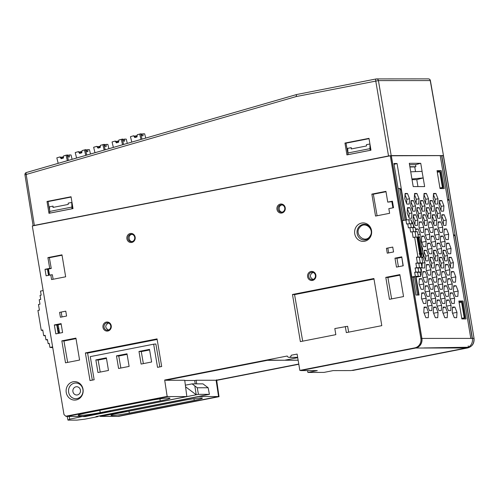 <?xml version="1.0" encoding="UTF-8"?>
<svg xmlns="http://www.w3.org/2000/svg" width="499" height="499" viewBox="0 0 499 499"><rect width="100%" height="100%" fill="white"/><g stroke="black" fill="none" stroke-linecap="round" stroke-linejoin="round"><path stroke-width="0.75" d="M415.511 171.6L414.769 166.934L409.922 166.99M392.925 207.827L391.858 201.715L392.526 201.764M417.95 186.589L416.784 179.634L423.189 177.925L424.643 186.582L413.203 186.589L409.305 163.31L420.744 163.298L415.555 164.689L415.892 166.716L414.769 166.934M412.043 179.69L416.784 179.634M49.52 275.142L48.459 269.023L51.26 268.474L49.376 257.709L62.044 255.226M410.727 171.818L422.092 171.35L420.744 163.298M403.454 220.477L393.917 163.497L397.054 163.497L394.067 164.371M409.536 164.689L415.555 164.689M406.498 219.934L397.054 163.497M453.56 235.335L455.094 235.035L472.385 338.391A8.252 7.622 90 0 1 468.324 347.235L468.38 347.566L466.609 347.909A8.252 7.622 90 0 1 466.247 347.99L351.022 370.576L333.164 370.601L324.044 372.391L307.908 372.466L307.596 370.589M165.618 380.275L267.377 360.097L284.655 360.241L267.414 360.322L165.618 380.275L184.724 380.263L186.844 396.562L111.333 411.363L108.439 411.363L82.853 416.378L66.635 416.422A2.065 1.909 90 0 1 65.843 416.235M123.34 411.22L126.272 411.351L100.686 416.366L117.465 416.353L218.562 396.537L216.104 380.244L196.101 380.257L196.725 383.868M218.562 396.537L198.889 396.555L123.378 411.357M194.635 380.544L196.101 380.257M298.776 364.039L216.104 380.244M298.128 360.172L284.68 360.241L298.14 360.228M184.749 380.5L194.622 380.488L195.265 383.868M59.606 333.139L58.14 324.712L61.177 324.113M403.042 265.824L401.838 257.415M398.42 266.728L396.948 258.301L401.57 257.397M377.101 215.755L373.333 194.211L371.861 194.111L375.535 216.061L389.613 213.304L388.833 208.632L393.524 207.715L392.432 201.197L387.742 202.114L391.858 201.715M373.333 194.211L386.001 191.728M53.144 279.253L52.351 274.737L50.798 274.893L51.578 279.559L65.656 276.802L61.982 254.852L47.904 257.609L49.707 268.375L45.016 269.292L48.503 269.267M466.609 347.909L423.851 347.94L468.324 347.235M423.851 347.94L468.38 347.566M415.349 276.315L411.825 277.007L402.4 220.683L405.924 219.997L406.604 224.051L407.727 223.833L408.407 227.887L409.904 227.594L410.652 232.06L412.149 231.767L413.103 237.443L414.6 237.15L417.919 256.954L416.416 257.247L417.37 262.929L415.867 263.223L416.615 267.689L415.118 267.982L415.798 272.036L414.669 272.261L415.349 276.315L420.719 276.315L420.039 272.254L421.168 272.036L420.489 267.975L421.986 267.682L421.237 263.223L422.74 262.929L421.786 257.247L423.289 256.954L419.971 237.15L414.6 237.15M409.454 223.658L408.793 219.71L405.924 219.997M415.929 295.015L413.041 277.145L414.55 277.244L417.526 295.034L419.06 295.034L416.066 277.107L420.719 276.315M411.912 223.695L411.295 219.99L408.793 219.71M413.696 227.413L413.097 223.826L407.727 223.833M415.941 231.58L415.274 227.594L409.904 227.594M418.393 236.969L417.52 231.761L412.149 231.767M416.066 277.107L418.299 276.508L417.619 272.454L418.742 272.236L418.068 268.175L419.565 267.882L418.817 263.422L420.32 263.123L419.366 257.447L420.869 257.153L417.919 256.954M99.164 415.96L100.349 416.397L117.128 416.391A2.065 1.909 -90 0 0 117.465 416.353M47.973 269.366L49.058 275.23M47.598 269.441L48.584 275.323M56.911 325.086L58.302 333.394M58.745 328.18L57.778 328.367L58.876 333.282M57.778 328.367L57.217 325.03M52.676 347.647L49.919 347.416L49.239 343.356L48.116 343.574L47.436 339.52L45.939 339.813L45.191 335.353L43.687 335.646L42.739 329.964L41.242 330.257L37.924 310.453L39.427 310.16L38.473 304.477L39.976 304.184L39.228 299.718L40.725 299.425L40.045 295.371L41.174 295.146L40.494 291.092L43.126 290.574M41.242 330.257L42.82 330.438M43.687 335.646L45.272 335.821M45.939 339.813L47.517 339.994M48.116 343.574L49.301 343.711M52.551 346.899L49.919 347.416M58.757 328.267L58.059 328.404L58.776 328.379M416.029 294.996L416.559 295.034M418.349 237.48L418.861 237.536L421.505 253.336L421.88 253.398L421.48 256.187L418.075 237.53M403.554 220.458L398.115 188.553M398.214 188.535L400.148 188.447L401.258 190.655L406.161 219.972M405.001 220.178L399.68 188.391M411.251 227.463L410.596 223.546M413.496 231.63L412.773 227.307M415.948 237.019L415.025 231.48M417.588 237.568L417.47 236.863M423.289 256.954L420.869 257.153L419.229 253.542L420.395 253.305L419.229 253.542M418.355 237.53L417.008 237.686L419.647 253.448M421.786 257.247L416.416 257.247M422.74 262.929L417.37 262.929M421.237 263.223L415.867 263.223M421.986 267.682L416.615 267.689M420.489 267.975L415.118 267.982M421.168 272.036L415.798 272.036M420.039 272.254L414.669 272.261M411.825 277.007L412.929 277.101L415.929 295.034L417.526 295.034M421.48 256.187L420.726 256.343M421.48 256.193L419.983 253.398M417.757 237.536L420.395 253.305M418.599 295.034L415.729 277.157M418.405 295.034L418.717 295.009M138.984 351.446L149.519 349.381L151.627 362L141.098 364.064L138.984 351.446L141.267 351.595L149.613 349.961M143.363 363.621L141.267 351.595M116.479 355.862L127.008 353.797L129.116 366.416L118.587 368.48L116.479 355.862L118.756 356.012L127.102 354.371M120.858 368.031L118.756 356.012M106.374 357.839L108.483 370.458L97.954 372.522L95.845 359.904L106.374 357.839M100.224 372.079L98.122 360.053L95.845 359.904M98.122 360.053L106.468 358.419M391.628 298.901L387.885 277.506L399.961 275.142M385.796 277.369L389.469 299.319L403.548 296.562L399.874 274.612L385.796 277.369L387.885 277.506M107.859 331.024A4.547 4.198 -90 0 0 110.316 323.614A4.547 4.198 -90 0 0 103.156 325.017A4.547 4.198 -90 0 0 107.859 331.024M108.034 330.188A3.699 3.412 -90 0 0 107.709 322.872A3.699 3.412 -90 0 0 104.01 326.552A3.699 3.412 -90 0 0 108.034 330.188M108.37 323.053C104.865 325.435 104.909 327.774 108.495 330.057M281.841 213.029A4.547 4.198 -90 0 0 284.299 205.619A4.547 4.198 -90 0 0 277.145 207.023A4.547 4.198 -90 0 0 281.841 213.029M282.016 212.194A3.699 3.412 -90 0 0 281.692 204.871A3.699 3.412 -90 0 0 277.993 208.557A3.699 3.412 -90 0 0 282.016 212.194M282.178 204.958L281.798 205.008C278.049 205.551 278.423 212.056 282.209 212.15M45.016 269.292L46.108 275.81L50.798 274.893M49.376 257.709L47.904 257.609M51.26 268.474L49.707 268.375M48.497 275.342L47.511 269.454M131.78 242.445A4.547 4.198 -90 0 0 134.237 235.035A4.547 4.198 -90 0 0 127.083 236.432A4.547 4.198 -90 0 0 131.78 242.445M131.954 241.61A3.699 3.412 -90 0 0 131.63 234.287A3.699 3.412 -90 0 0 127.931 237.973A3.699 3.412 -90 0 0 131.954 241.61M132.116 234.368L131.73 234.418C127.981 234.96 128.362 241.472 132.148 241.566M312.499 280.426A4.547 4.198 -90 0 0 314.95 273.015A4.547 4.198 -90 0 0 307.796 274.419A4.547 4.198 -90 0 0 312.499 280.426M312.667 279.59A3.699 3.412 -90 0 0 312.349 272.273A3.699 3.412 -90 0 0 308.65 275.959A3.699 3.412 -90 0 0 312.667 279.59M312.935 272.448C309.417 274.862 309.474 277.201 313.098 279.477M387.742 202.114L385.939 191.354L371.861 194.111M61.839 340.867L65.512 362.817L79.591 360.06L75.917 338.11L61.839 340.867L63.934 341.01L76.004 338.64M67.671 362.399L63.934 341.01M302.693 341.16L294.566 294.622L292.476 294.485L300.367 341.615L335.833 334.661L334.817 328.567L347.628 326.284L348.651 332.147M294.566 294.622L373.994 279.053M345.302 326.514L346.325 332.608L381.791 325.654L373.907 278.523L292.476 294.485M351.09 370.564L466.303 347.978M147.935 400.878L87.911 412.642A16.118 1.098 170.5 0 0 78.187 415.293A16.118 1.098 170.5 0 0 100.262 412.636L160.285 400.865A16.118 1.098 170.5 0 0 170.003 398.208A16.118 1.098 170.5 0 0 147.935 400.878M186.844 396.562L168.069 396.574L66.978 416.391A2.065 1.909 90 0 1 66.635 416.422M390.742 155.782L440.224 155.638L470.806 338.397L421.898 338.428A8.252 7.622 90 0 1 415.754 348.021L300.747 370.57L317.289 370.626L307.908 372.466M440.224 155.657L441.627 155.669L448.944 199.382L447.597 199.7M100.349 416.397L100.686 416.366M183.975 400.379L119.068 413.097A13.436 0.911 170.5 0 0 110.965 415.305A13.436 0.911 170.5 0 0 129.36 413.091L194.267 400.366A13.436 0.911 170.5 0 0 202.369 398.152A13.436 0.911 170.5 0 0 183.975 400.379M58.165 324.849L56.824 325.105L58.215 333.413M467.85 347.903A2.065 0.78 -101.1 0 1 467.806 347.915A2.065 0.78 -101.1 0 1 467.763 347.922C472.229 346.537 474.275 343.337 473.907 338.328L470.806 338.397M424.131 313.241L428.566 312.399L428.261 317.695L425.878 317.701L423.801 312.405L424.106 307.103L426.489 307.103L424.069 307.758M428.803 207.671L426.42 207.671L426.115 212.967L428.192 218.269L430.575 218.263L430.88 212.967L428.803 207.671L426.383 208.326M426.352 208.85L428.167 213.478L430.88 212.967M428.167 213.478L427.93 217.595M441.284 310.584L441.59 305.288L439.513 299.993L437.13 299.993L436.825 305.294L438.902 310.59L441.284 310.584M437.155 306.13L441.59 305.288M437.093 300.648L439.513 299.993M456.685 317.676L456.99 312.38L454.913 307.085L452.531 307.085L452.225 312.386L454.302 317.682L456.685 317.676M452.556 313.222L456.99 312.38M452.493 307.74L454.913 307.085M428.566 312.399L426.489 307.103M437.735 317.688L438.041 312.393L435.964 307.097L433.581 307.097L433.275 312.399L435.353 317.695L437.735 317.688M433.606 313.235L438.041 312.393M433.544 307.752L435.964 307.097M440.985 267.302L441.222 263.185L439.407 258.557M443.63 267.969L443.935 262.674L441.858 257.378L439.476 257.378L439.17 262.68L441.247 267.975L443.63 267.969M441.222 263.185L443.935 262.674M439.438 258.033L441.858 257.378M429.402 239.57L429.708 234.274L427.631 228.979L425.248 228.979L424.942 234.274L427.019 239.576L429.402 239.57M425.273 235.116L429.708 234.274M425.21 229.634L427.631 228.979M450.46 267.296L450.697 263.179L448.882 258.551M453.104 267.963L453.41 262.667L451.333 257.372L448.95 257.372L448.645 262.674L450.722 267.969L453.104 267.963M450.697 263.179L453.41 262.667M448.913 258.027L451.333 257.372M411.638 222.043L412.23 221.887L411.613 221.887M413.677 227.301L414.307 227.182L413.178 224.313M412.985 223.814L412.23 221.887M438.278 207.665L435.895 207.665L435.59 212.961L437.667 218.263L440.049 218.256L440.355 212.961L438.278 207.665L435.858 208.32M435.827 208.844L437.642 213.472L440.355 212.961M437.642 213.472L437.405 217.589M420.039 237.561L420.233 234.281L418.156 228.985L415.773 228.985L415.704 230.158M418.012 234.698L420.233 234.281M415.736 229.64L418.156 228.985M455.481 282.166L455.787 276.87L453.71 271.575L451.327 271.575L451.021 276.876L453.098 282.172L455.481 282.166M451.352 277.712L455.787 276.87M451.289 272.229L453.71 271.575M432.277 215.948L434.093 220.577L436.806 220.065L434.729 214.77L432.346 214.77L432.04 220.065L434.118 225.367L436.5 225.361L436.806 220.065M433.856 224.693L434.093 220.577M432.309 215.425L434.729 214.77M428.76 222.529L431.18 221.874L428.797 221.874L428.491 227.17L430.568 232.472L432.951 232.465L433.257 227.17L431.18 221.874M428.822 228.012L433.257 227.17M409.854 207.684L407.471 207.684L407.165 212.979L409.242 218.281L411.625 218.275L411.931 212.979L409.854 207.684L407.434 208.339M407.402 208.863L409.217 213.491L411.931 212.979M409.217 213.491L408.98 217.608M429.932 258.563L431.747 263.191L434.461 262.68L432.384 257.384L430.001 257.384L429.695 262.686L431.772 267.982L434.155 267.975L434.461 262.68M431.51 267.308L431.747 263.191M429.963 258.039L432.384 257.384M422.204 263.029L422.035 267.314M421.842 266.815L422.297 267.988L424.68 267.982L424.986 262.686L422.909 257.39L421.811 257.39M422.273 263.198L424.986 262.686M421.861 257.671L422.909 257.39M419.285 222.535L421.705 221.88L419.322 221.88L419.017 227.176L421.094 232.478L423.476 232.472L423.782 227.176L421.705 221.88M419.347 228.018L423.782 227.176M429.433 296.387L429.739 291.092L427.662 285.796L425.279 285.796L424.973 291.098L427.05 296.394L429.433 296.387M425.304 291.934L429.739 291.092M425.242 286.451L427.662 285.796M427.057 282.185L427.362 276.889L425.285 271.593L422.903 271.593L422.597 276.895L424.674 282.191L427.057 282.185M422.927 277.731L427.362 276.889M422.865 272.248L425.285 271.593M433.45 194.641L435.265 199.269L435.028 203.386M433.481 194.117L435.901 193.462L433.519 193.462L433.213 198.758L435.29 204.06L437.673 204.054L437.979 198.758L435.901 193.462M435.265 199.269L437.979 198.758M431.778 253.773L432.084 248.477L430.007 243.181L427.624 243.181L427.319 248.477L429.396 253.779L431.778 253.773M427.649 249.319L432.084 248.477M427.587 243.836L430.007 243.181M420.426 201.752L422.241 206.38L422.004 210.497M424.649 211.164L424.955 205.869L422.878 200.573L420.495 200.573L420.189 205.869L422.266 211.171L424.649 211.164M422.241 206.38L424.955 205.869M420.457 201.228L422.878 200.573M441.752 215.942L443.567 220.57L446.281 220.059L444.204 214.763L441.821 214.763L441.515 220.059L443.592 225.361L445.975 225.355L446.281 220.059M443.33 224.687L443.567 220.57M441.783 215.418L444.204 214.763M447.21 317.682L447.516 312.386L445.439 307.091L443.056 307.091L442.75 312.393L444.827 317.688L447.21 317.682M443.081 313.229L447.516 312.386M443.018 307.746L445.439 307.091M431.479 210.491L431.716 206.374L429.901 201.746M434.124 211.158L434.429 205.862L432.352 200.567L429.97 200.567L429.664 205.862L431.741 211.164L434.124 211.158M431.716 206.374L434.429 205.862M429.932 201.222L432.352 200.567M424.381 224.7L424.618 220.583L422.803 215.955M427.025 225.367L427.331 220.071L425.254 214.776L422.871 214.776L422.566 220.071L424.643 225.373L427.025 225.367M424.618 220.583L427.331 220.071M422.834 215.431L425.254 214.776M414.501 194.654L416.316 199.282L416.079 203.399M414.532 194.13L416.952 193.475L414.569 193.475L414.264 198.77L416.341 204.072L418.723 204.066L419.029 198.77L416.952 193.475M416.316 199.282L419.029 198.77M431.81 310.59L432.115 305.294L430.038 299.999L427.655 299.999L427.35 305.301L429.427 310.596L431.81 310.59M427.68 306.137L432.115 305.294M427.618 300.654L430.038 299.999M440.642 293.543L443.062 292.888L440.679 292.888L440.374 298.19L442.451 303.486L444.834 303.479L445.139 298.184L443.062 292.888M440.704 299.026L445.139 298.184M421.661 236.738L424.081 236.083L421.699 236.083L421.393 241.379L423.47 246.681L425.853 246.674L426.158 241.379L424.081 236.083M421.724 242.221L426.158 241.379M435.059 260.204L435.296 256.087L438.01 255.575L435.933 250.28L433.55 250.28L433.244 255.575L435.321 260.877L437.704 260.871L438.01 255.575M433.481 251.459L435.296 256.087M433.512 250.935L435.933 250.28M420.813 269.909L421.437 269.791L420.707 267.932M420.514 275.086L421.131 275.086L421.437 269.791M438.265 279.34L440.686 278.685L438.303 278.685L437.997 283.987L440.074 289.283L442.457 289.277L442.763 283.981L440.686 278.685M438.328 284.823L442.763 283.981M447.74 279.334L450.16 278.679L447.778 278.679L447.472 283.981L449.549 289.277L451.932 289.27L452.237 283.975L450.16 278.679M447.803 284.817L452.237 283.975M428.791 279.346L431.211 278.692L428.828 278.692L428.522 283.993L430.6 289.289L432.982 289.283L433.288 283.987L431.211 278.692M428.853 284.829L433.288 283.987M444.534 260.197L444.771 256.081L442.956 251.452M442.987 250.928L445.407 250.273L443.025 250.273L442.719 255.569L444.796 260.871L447.179 260.865L447.484 255.569L445.407 250.273M444.771 256.081L447.484 255.569M405.026 194.66L406.841 199.288L406.604 203.405M405.057 194.136L407.477 193.481L405.094 193.481L404.789 198.777L406.866 204.079L409.249 204.072L409.554 198.777L407.477 193.481M406.841 199.288L409.554 198.777M426.414 265.144L428.834 264.489L426.452 264.489L426.146 269.791L428.223 275.086L430.606 275.08L430.911 269.784L428.834 264.489M426.477 270.626L430.911 269.784M450.759 310.578L451.065 305.282L448.988 299.986L446.605 299.986L446.299 305.288L448.376 310.584L450.759 310.578M446.63 306.124L451.065 305.282M446.568 300.641L448.988 299.986M438.234 222.523L440.654 221.868L438.272 221.868L437.966 227.164L440.043 232.465L442.426 232.459L442.732 227.164L440.654 221.868M438.297 228.006L442.732 227.164M419.316 279.353L421.736 278.698L419.353 278.698L419.048 284L421.125 289.295L423.508 289.289L423.813 283.993L421.736 278.698M419.378 284.835L423.813 283.993M421.692 293.555L424.113 292.901L421.73 292.901L421.424 298.202L423.501 303.498L425.884 303.492L426.19 298.196L424.113 292.901M421.755 299.038L426.19 298.196M419.328 207.678L416.946 207.678L416.64 212.973L418.717 218.275L421.1 218.269L421.406 212.973L419.328 207.678L416.908 208.333M416.877 208.856L418.692 213.485L421.406 212.973M418.692 213.485L418.455 217.601M422.416 251.764L422.609 248.483L421.318 245.202M421.892 248.621L422.609 248.483M446.006 282.172L446.312 276.876L444.235 271.581L441.852 271.581L441.546 276.883L443.623 282.178L446.006 282.172M441.877 277.718L446.312 276.876M441.815 272.236L444.235 271.581M440.954 210.484L441.191 206.368L439.376 201.739M443.599 211.152L443.904 205.856L441.827 200.561L439.444 200.561L439.139 205.856L441.216 211.158L443.599 211.152M441.191 206.368L443.904 205.856M439.407 201.216L441.827 200.561M440.611 236.726L443.031 236.071L440.648 236.071L440.343 241.366L442.42 246.668L444.802 246.662L445.108 241.366L443.031 236.071M440.673 242.208L445.108 241.366M431.136 236.732L433.556 236.077L431.173 236.077L430.868 241.373L432.945 246.674L435.328 246.668L435.633 241.373L433.556 236.077M431.198 242.215L435.633 241.373M438.877 239.564L439.182 234.268L437.105 228.972L434.723 228.972L434.417 234.268L436.494 239.57L438.877 239.564M434.748 235.11L439.182 234.268M434.685 229.627L437.105 228.972M431.167 293.549L433.587 292.894L431.205 292.894L430.899 298.196L432.976 303.492L435.359 303.486L435.664 298.19L433.587 292.894M431.23 299.032L435.664 298.19M436.531 282.178L436.837 276.883L434.76 271.587L432.377 271.587L432.072 276.889L434.149 282.185L436.531 282.178M432.402 277.725L436.837 276.883M432.34 272.242L434.76 271.587M450.117 293.537L452.537 292.882L450.154 292.882L449.849 298.184L451.926 303.479L454.308 303.473L454.614 298.177L452.537 292.882M450.179 299.02L454.614 298.177M435.889 265.137L438.309 264.482L435.926 264.482L435.621 269.784L437.698 275.08L440.081 275.074L440.386 269.778L438.309 264.482M435.951 270.62L440.386 269.778M450.728 253.76L451.034 248.465L448.957 243.169L446.574 243.169L446.268 248.465L448.345 253.766L450.728 253.76M446.599 249.307L451.034 248.465M446.536 243.824L448.957 243.169M445.364 265.131L447.784 264.476L445.401 264.476L445.096 269.778L447.173 275.074L449.555 275.068L449.861 269.772L447.784 264.476M445.426 270.614L449.861 269.772M414.906 224.706L415.143 220.589L413.328 215.961M417.551 225.373L417.856 220.078L415.779 214.782L413.397 214.782L413.091 220.078L415.168 225.38L417.551 225.373M415.143 220.589L417.856 220.078M413.359 215.437L415.779 214.782M448.383 296.375L448.688 291.079L446.611 285.784L444.229 285.784L443.923 291.085L446 296.381L448.383 296.375M444.253 291.921L448.688 291.079M444.191 286.438L446.611 285.784M441.253 253.766L441.559 248.471L439.482 243.175L437.099 243.175L436.793 248.471L438.871 253.773L441.253 253.766M437.124 249.313L441.559 248.471M437.062 243.83L439.482 243.175M448.351 239.557L448.657 234.262L446.58 228.966L444.197 228.966L443.892 234.262L445.969 239.564L448.351 239.557M444.222 235.104L448.657 234.262M444.16 229.621L446.58 228.966M438.908 296.381L439.214 291.085L437.136 285.79L434.754 285.79L434.448 291.092L436.525 296.387L438.908 296.381M434.779 291.927L439.214 291.085M434.716 286.445L437.136 285.79M424.007 251.465L425.822 256.093L425.585 260.21M424.038 250.941L426.458 250.286L424.075 250.286L423.77 255.582L425.847 260.883L428.229 260.877L428.535 255.582L426.458 250.286M425.822 256.093L428.535 255.582M457.857 296.369L458.163 291.073L456.086 285.777L453.703 285.777L453.398 291.079L455.475 296.375L457.857 296.369M453.728 291.915L458.163 291.073M453.666 286.432L456.086 285.777M412.53 210.503L412.767 206.386L410.951 201.758M415.174 211.171L415.48 205.875L413.403 200.579L411.02 200.579L410.714 205.875L412.792 211.177L415.174 211.171M412.767 206.386L415.48 205.875M410.983 201.234L413.403 200.579M423.975 194.647L425.79 199.276L425.553 203.392M424.007 194.123L426.427 193.469L424.044 193.469L423.738 198.764L425.815 204.066L428.198 204.06L428.504 198.764L426.427 193.469M425.79 199.276L428.504 198.764M440.031 188.56L444.235 188.553L441.235 170.639L437.037 170.646L440.031 188.56M459.036 302.113L463.053 301.022L458.855 301.028L461.849 318.917L466.047 318.917L463.053 301.022M404.708 234.499A3.824 1.441 -101.1 0 1 404.084 230.769M437.218 171.731L441.235 170.639M422.004 171.35L423.189 177.925M421.898 338.428L391.316 155.669M423.102 177.925L411.925 178.973M390.293 155.807L420.857 338.459A8.09 7.473 90 0 1 414.831 347.865L299.843 370.401L297.111 354.078L291.198 355.238A2.258 2.083 90 0 1 287.218 356.018L164.682 380.038L167.153 396.412L65.768 416.228L63.991 414.557L32.31 225.972L390.293 155.807L391.216 155.757L421.786 338.453A8.134 7.51 90 0 1 415.736 347.903L300.747 370.57M157.534 367.339L161.682 366.528L157.054 338.89L85.385 352.943L90.007 380.575L94.155 379.764L90.275 356.617L153.661 344.191L157.534 367.339M92.321 380.126L87.599 353.086L85.385 352.943M87.599 353.086L157.148 339.451M59.593 312.374L65.774 311.164L66.592 316.035L60.41 317.252L59.593 312.374L65.781 311.183M392.744 247.074L393.555 251.951L387.261 253.18L386.444 248.309L392.744 247.074M364.65 241.242A9.232 8.527 90 0 1 354.739 233.8A9.232 8.527 90 0 1 361.613 223.072A9.232 8.527 90 0 1 371.524 230.513A9.232 8.527 90 0 1 364.65 241.242M401.739 256.848L394.977 258.17L396.474 267.108L403.236 265.786L401.739 256.848M61.096 323.614L54.335 324.943L55.826 333.881L62.593 332.552L61.096 323.614M76.154 399.942A9.232 8.527 90 0 1 66.61 387.742A9.232 8.527 90 0 1 81.144 384.897A9.232 8.527 90 0 1 76.154 399.942M159.848 366.89L155.844 343.973L153.661 344.191M168.069 396.574L65.762 416.228M168.057 396.449L167.153 396.412M165.581 380.051L164.682 380.038M299.843 370.401L300.722 370.445M396.948 258.301L394.977 258.17M56.824 325.105L54.335 324.943M370.027 236.108C374.824 229.503 365.043 220.795 359.979 227.139C353.467 233.9 365.118 244.323 370.027 236.108M472.204 338.397L455.044 235.834L453.585 235.491M392.744 247.092L387.823 248.059L388.665 252.906M386.444 248.309L387.823 248.059M62.026 316.934L61.184 312.081M194.81 385.908L192.09 383.874L202.956 383.862L208.145 387.754L197.267 387.767L194.81 385.908L196.238 394.784L185.572 386.806M185.36 385.178L192.09 383.874M208.145 387.754L209.405 394.341L95.983 416.584L98.066 416.578L98.022 416.185M84.93 415.973L85.017 416.596L198.434 394.353L209.405 394.341M69.161 416.422L69.71 419.185L82.896 416.372M82.928 416.596L85.017 416.596M197.267 387.767L198.434 394.353M98.066 416.578L84.849 419.172L77.027 420.114L67.958 420.121L67.203 416.422M69.71 419.185L67.958 420.121M216.129 380.4L298.814 364.258L216.572 380.381L216.616 379.789L219.011 396.68L217.508 396.749M117.408 416.366L219.011 396.68M116.797 416.391L117.259 416.384M118.75 416.316A2.065 2.065 0 0 0 119.043 416.278A2.065 0.78 78.9 0 1 118.999 416.285A2.065 1.896 87 0 1 118.75 416.316L117.103 416.397M443.349 155.744L474.05 338.359L443.499 155.782L441.578 155.669M441.802 155.626L449.243 200.105L447.703 200.33M453.485 234.879L455.094 235.035L449.243 200.105M219.024 396.674L216.703 380.35M464.949 317.932L462.317 302.226L461.612 302.244L464.232 317.919L464.949 317.932L461.806 318.686M459.099 302.513L461.612 302.244M461.737 318.268L464.232 317.919M443.137 187.599L440.505 171.893L439.8 171.906L442.426 187.58L443.137 187.599L439.999 188.348M437.292 172.18L439.8 171.906M439.925 187.93L442.426 187.58M409.879 166.722L415.892 166.716M443.124 155.725L443.468 155.588L430.394 80.582L378.417 80.595L296.2 96.557L26.191 174.482A2.065 0.761 -106.1 0 1 26.41 172.511A2.065 0.761 -106.1 0 1 26.497 172.498L296.418 94.598M296.2 96.557L296.518 94.554L376.09 78.967M443.468 155.588L430.232 80.557A2.065 1.902 -90 0 0 428.36 78.879L376.545 78.911A2.065 1.902 -90 0 0 376.202 78.942A2.065 0.78 -101.1 0 0 376.146 78.948L296.525 94.554M296.493 94.567L26.416 172.511A2.065 2.065 0 0 0 24.95 174.818L26.191 174.482L34.356 225.386L33.433 225.748M391.191 155.594L388.528 155.962L375.753 80.963A2.065 0.78 -101.1 0 1 376.146 78.948A2.065 2.065 0 0 1 376.545 78.911A2.065 1.902 -90 0 1 378.417 80.595L391.191 155.594L443.312 155.563M370.963 150.193L368.998 138.354L344.965 143.063L346.924 154.902L370.963 150.193M348.04 154.684L346.025 143.163L344.965 143.063M34.356 225.386L388.528 155.962M73.01 208.594L48.971 213.304L47.012 201.465L71.045 196.756L73.01 208.594M49.507 209.742L48.072 201.565L47.012 201.465M369.048 138.653L346.025 143.163M71.095 197.055L48.072 201.565M61.888 158.52L61.215 157.297L62.487 156.935L62.456 158.351M63.342 158.102L62.668 157.297M63.523 156.935L62.487 156.935M135.516 137.362L134.842 136.146L136.108 135.784L136.084 137.2M136.963 136.951L136.296 136.146M137.144 135.784L136.108 135.784M117.109 142.652L116.435 141.435L117.702 141.074L117.677 142.489M118.562 142.234L117.889 141.435M118.737 141.074L117.702 141.074M98.702 147.941L98.029 146.725L99.295 146.363L99.27 147.779M100.156 147.523L99.482 146.718M100.336 146.363L99.295 146.363M80.295 153.23L79.622 152.008L80.894 151.652L80.863 153.068M81.749 152.813L81.075 152.008M81.93 151.646L80.894 151.652M61.215 157.297L59.955 156.942L56.83 157.84L58.177 163.341M67.876 155.389L69.292 154.983L69.467 156.973L68.519 156.973L67.714 154.983L66.03 155.195L63.641 155.881L63.392 158.083L61.184 158.719L59.955 156.942M69.292 154.983L71.033 154.977L72.099 159.324M134.842 136.146L133.582 135.784L134.811 137.568L137.019 136.932L137.262 134.73L140.712 133.832L141.342 133.832L142.146 135.822L143.094 135.822L142.92 133.826L144.66 133.826L145.702 138.08M131.78 142.096L130.457 136.689L133.582 135.784M141.504 134.237L142.92 133.826M116.435 141.435L115.175 141.074L116.404 142.857L118.612 142.221L118.856 140.019L122.305 139.115L122.935 139.115L123.74 141.111L124.688 141.111L124.513 139.115L126.253 139.115L127.301 143.394M113.379 147.411L112.05 141.972L115.175 141.074M123.097 139.52L124.513 139.115M98.029 146.725L96.769 146.363L97.997 148.147L100.205 147.511L100.455 145.303L103.898 144.404L104.528 144.404L105.333 146.4L106.281 146.4L106.106 144.404L107.846 144.404L108.901 148.702M94.978 152.719L93.644 147.261L96.769 146.363M104.69 144.81L106.106 144.404M79.622 152.008L78.362 151.652L79.591 153.43L81.799 152.8L82.048 150.592L85.491 149.694L86.121 149.694L86.926 151.684L87.874 151.684L87.699 149.694L89.44 149.694L90.5 154.016M76.578 158.033L75.237 152.551L78.362 151.652M86.283 150.099L87.699 149.694M369.934 143.993L366.434 144.679L366.466 145.97L351.227 148.958L351.246 147.654L351.464 148.908M347.784 153L369.946 148.658L370.221 150.311L348.065 154.653L347.697 148.353L351.246 147.654M369.946 148.658L369.977 144.267M52.994 206.118L49.451 206.811L49.813 213.11L71.968 208.769L71.731 202.444L68.188 203.137L68.22 204.428L52.975 207.416L52.994 206.118L53.218 207.366M71.694 207.116L49.538 211.457M72.817 208.632L71.731 202.444M297.716 357.683L284.655 360.241M66.978 416.391L82.853 416.378M415.754 348.021L466.247 347.99M129.36 413.091L128.985 411.151M193.943 398.707L194.267 400.366M100.262 412.636L99.806 410.309M159.898 398.876L160.285 400.865M66.199 416.197L67.066 416.247M414.831 347.865L415.736 347.903M420.857 338.459L421.786 338.453M362.973 224.431A7.847 7.248 90 0 1 370.358 227.906A7.847 7.248 90 0 1 370.233 236.62A7.847 7.248 90 0 1 358.176 236.407A7.847 7.248 90 0 1 362.973 224.431M77.064 398.582A7.847 7.248 90 0 1 68.949 388.21A7.847 7.248 90 0 1 81.306 385.789A7.847 7.248 90 0 1 77.064 398.582M75.998 386.794A4.129 3.817 -90 0 0 72.923 391.596A4.129 3.817 -90 0 0 77.357 394.927A4.129 3.817 -90 0 0 80.433 390.124A4.129 3.817 -90 0 0 75.998 386.794M468.199 345.888A2.065 0.78 -101.1 0 1 468.218 347.285M219.061 396.674L119.043 416.278A2.065 0.78 78.9 0 0 119.08 416.266M67.377 160.684L66.03 155.195M67.084 154.983L68.407 160.391M140.98 139.446L139.658 134.044M140.712 133.832L142.015 139.146M122.579 144.754L121.251 139.327M122.305 139.115L123.615 144.454M104.179 150.068L102.844 144.616M103.898 144.404L105.214 149.769M85.778 155.376L84.437 149.906M85.491 149.694L86.814 155.077M289.121 357.346L297.654 357.34M474.05 338.359C474.412 343.312 472.328 346.499 467.806 347.915L352.662 370.489M430.394 80.588A2.065 2.065 0 0 0 428.36 78.879M33.109 225.723L24.95 174.818"/></g></svg>
